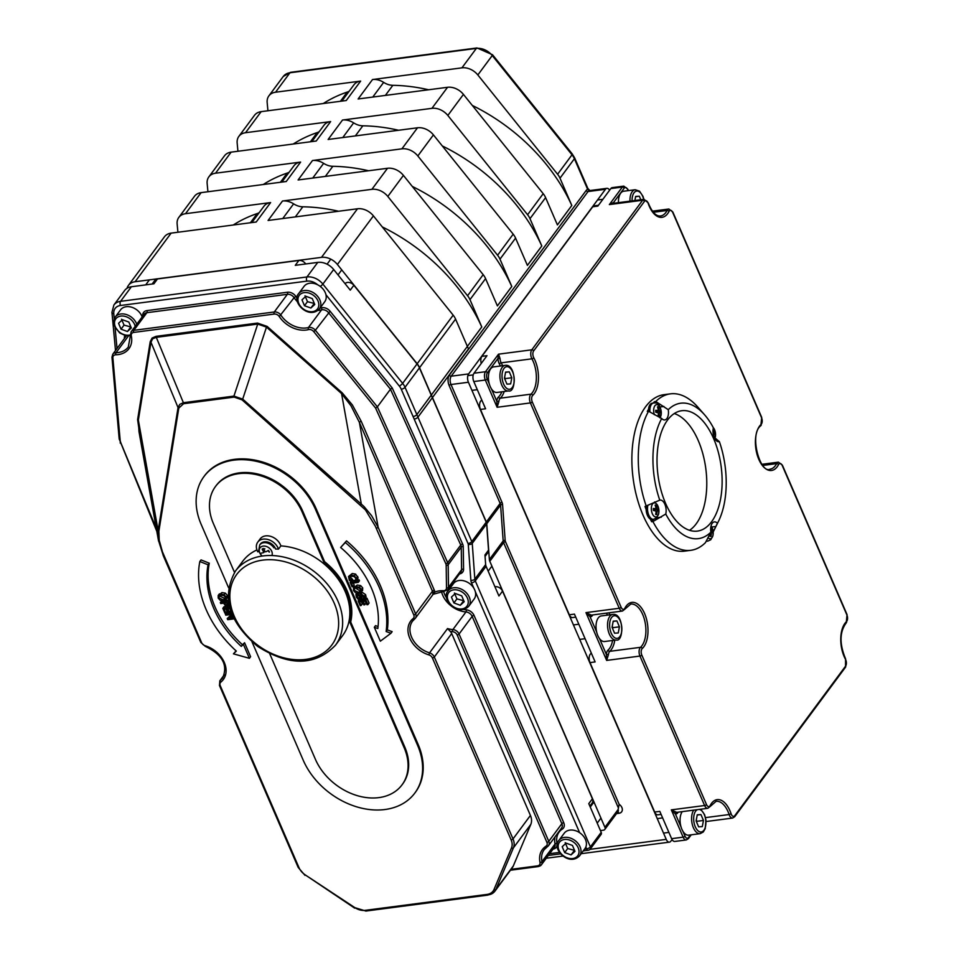 <?xml version="1.0" encoding="UTF-8"?>
<svg xmlns="http://www.w3.org/2000/svg" width="959" height="959" viewBox="0 0 959 959"><rect width="100%" height="100%" fill="white"/><g stroke="black" fill="none" stroke-linecap="round" stroke-linejoin="round"><path stroke-width="1.44" d="M413.089 416.554A3.033 1.235 -23.4 0 0 416.853 414.6L405.034 387.292A3.033 1.235 156.6 0 1 401.27 389.246L413.089 416.554A163.869 122.476 36.5 0 1 414.192 419.095L468.04 543.549A3.033 2.266 36.5 0 1 468.268 544.412L470.857 580.231A9.099 6.809 -143.5 0 0 471.528 582.844L473.866 588.251M305.693 263.965A6.066 4.531 -143.5 0 0 298.86 260.464L157.492 278.949L153.896 283.804L131.383 286.753A15.176 11.34 -143.5 0 0 124.694 290.433L113.893 305.01A15.176 11.34 -143.5 0 1 120.582 301.33A3.033 1.594 82.6 0 0 120.486 305.489L306.868 281.131A12.143 9.075 36.5 0 1 317.597 284.751M485.05 556.436L487.867 552.648A6.066 4.531 -143.5 0 0 488.551 550.106L486.645 523.89A6.066 4.531 -143.5 0 0 486.213 522.152L432.353 397.697A166.902 124.742 -143.5 0 0 431.238 395.18L419.443 367.86A15.176 11.34 -143.5 0 0 417.045 363.917L353.859 285.279L350.263 290.133L333.672 269.503A15.176 11.34 -143.5 0 0 317.765 262.382L295.264 265.331L298.86 260.464M431.25 395.156L416.853 414.6M590.145 190.829L587.879 188.479A3.033 1.235 156.6 0 1 587.651 189.355L589.737 190.577M618.123 809.492L604.925 827.305A3.033 2.266 36.5 0 1 604.805 829.451L618.004 811.626A3.033 2.266 36.5 0 0 618.123 809.492L619.154 804.337L505.489 541.679A4.555 3.404 36.5 0 1 505.165 540.385L502.564 504.554A7.588 5.67 -143.5 0 0 502.013 502.384L451.006 384.523L468.424 382.245L666.229 839.365L590.037 849.326M604.925 827.305L489.809 561.291L503.607 542.662L618.135 807.322M672.067 839.557L670.832 841.223A6.066 3.189 -97.4 0 1 669.418 842.146A6.066 3.189 -97.4 0 1 666.229 839.365M585.841 847.001L586.644 848.859A3.033 1.594 82.6 0 0 588.227 850.249A3.033 3.033 0 0 0 590.276 849.051A3.033 2.266 -143.5 0 0 590.396 846.905A3.033 1.235 156.6 0 1 586.644 848.859L584.546 849.135M590.276 849.051L601.077 834.462A3.033 2.266 -143.5 0 0 601.197 832.328L588.79 803.654L592.398 798.787L502.528 591.128A6.066 4.531 -143.5 0 0 494.928 586.752M502.528 591.128L498.932 595.983L486.081 566.313A6.066 4.531 36.5 0 1 485.65 564.575L484.954 554.961L488.551 550.106M257.767 542.123L260.165 538.886A12.335 9.218 36.5 0 1 271.193 536.525A12.335 9.218 36.5 0 1 280.867 545.899L278.47 549.135A12.335 9.218 -143.5 0 0 268.796 539.761A12.335 9.218 -143.5 0 0 257.767 542.123A12.335 9.218 -143.5 0 0 257.767 551.845A62.263 46.535 36.5 0 1 258.75 551.497M280.867 545.899A62.263 46.535 36.5 0 1 338.659 579.835A62.263 46.535 36.5 0 1 342.687 635.493L335.482 645.215A62.263 46.535 -143.5 0 0 327.858 584.762A62.263 46.535 -143.5 0 0 262.874 555.944A62.263 46.535 -143.5 0 0 235.435 571.073C221.289 596.81 228.698 621.923 257.647 646.402C289.306 666.469 315.247 666.073 335.482 645.215M235.435 571.073L242.639 561.363A62.263 46.535 36.5 0 1 256.916 549.927M273.866 547.781A9.099 6.809 -143.5 0 0 262.215 543.07A9.099 6.809 -143.5 0 0 259.721 544.916L260.357 544.053A9.099 6.809 36.5 0 1 274.514 546.918A9.099 6.809 36.5 0 1 275.581 549.028A62.263 46.535 36.5 0 1 278.47 549.135M604.805 829.451A3.033 2.266 36.5 0 1 603.463 830.182L600.442 830.578M587.867 188.479L574.633 157.875A3.033 1.235 156.6 0 1 574.405 158.738L587.651 189.355A7.588 3.98 82.6 0 0 586.213 190.433L449.375 375.089A7.588 3.98 82.6 0 0 449.124 385.506L500.13 503.367A6.066 4.531 36.5 0 1 500.574 505.105L503.175 540.924L489.366 559.553A6.066 4.531 -143.5 0 0 489.809 561.291M489.366 559.553L486.764 523.734L500.574 505.105A1.522 0.851 175.9 0 1 502.564 504.554M502.013 502.384A1.522 0.611 156.6 0 0 500.13 503.367L486.333 521.996A6.066 4.531 36.5 0 1 486.764 523.734M486.333 521.996L432.473 397.541A166.902 124.742 -143.5 0 0 431.346 395L419.562 367.693L455.573 319.107A15.176 11.34 -143.5 0 0 453.175 315.163L373.411 215.883A15.176 11.34 -143.5 0 0 357.503 208.774L321.493 257.36A15.176 11.34 36.5 0 1 337.4 264.48L373.411 215.883M453.175 315.163L417.165 363.761A15.176 11.34 36.5 0 1 419.562 367.693M417.165 363.761L337.4 264.48M321.493 257.36L135.111 281.73L171.122 233.133A15.176 11.34 -143.5 0 0 164.433 236.825L128.422 285.41A15.176 11.34 36.5 0 1 135.111 281.73M127.032 288.275A15.176 11.34 36.5 0 1 128.422 285.41M138.983 431.586L138.36 420.126A1.522 0.935 9.2 0 0 137.605 419.61L140.685 441.152M183.601 403.715A1.522 0.791 -97.4 0 1 183.385 402.708L179.789 404.338L178.05 407.575A1.522 0.935 9.2 0 0 178.794 408.102L183.601 403.715L234.152 397.11L242.028 399.831L365.415 509.876L375.341 526.167L413.761 614.875A4.555 3.404 36.5 0 1 413.125 618.555A24.275 18.149 -143.5 0 0 409.757 638.191A24.275 18.149 -143.5 0 0 428.853 654.877A4.555 3.404 36.5 0 1 432.425 658.018L511.135 839.904A13.654 10.201 36.5 0 1 511.495 847.936L494.005 889.496A13.654 10.201 36.5 0 1 487.076 894.411L365.127 910.355A13.654 10.201 36.5 0 1 354.902 907.67L305.238 874.896A13.654 10.201 36.5 0 1 298.98 867.631L220.27 685.745A4.555 3.404 36.5 0 1 220.906 682.065A24.275 18.149 -143.5 0 0 224.286 662.429A24.275 18.149 -143.5 0 0 205.19 645.743A4.555 3.404 36.5 0 1 201.606 642.614L162.455 551.857L159.218 540.289L158.87 531.214A1.522 0.935 -170.8 0 1 158.127 530.687L138.36 420.126L150.959 342.219A1.522 0.935 9.2 0 0 150.215 341.692L137.605 419.61M138.971 431.538L158.367 539.989L158.127 530.687L178.05 407.575L150.959 342.219L152.625 338.791L156.293 337.34A1.522 0.791 82.6 0 0 156.089 336.333L152.097 338.036L150.215 341.692M242.028 399.831L242.699 399.124L233.936 396.103L183.385 402.708L156.293 337.34L257.719 324.082A1.522 0.791 82.6 0 0 257.503 323.075L156.089 336.333M234.152 397.11A1.522 0.791 -97.4 0 1 233.936 396.103L257.719 324.082L266.482 327.115L267.141 326.408L257.503 323.075M376.252 528.193A1.522 0.611 -23.4 0 0 378.134 527.21L371.565 515.63L363.893 506.388L242.699 399.124L266.482 327.115L341.56 393.574L342.219 392.866L267.141 326.408M360.668 504.842L361.327 504.134L341.56 393.574L350.994 405.789L359.385 422.38A1.522 0.611 156.6 0 1 361.267 421.409L352.361 404.95L342.219 392.866M434.331 590.253A1.522 0.611 156.6 0 0 432.449 591.223L415.643 613.904L378.134 527.21L359.385 422.38L432.449 591.223A6.066 4.531 36.5 0 1 432.857 592.686A1.522 0.815 172.4 0 1 434.847 592.075A7.588 5.67 -143.5 0 0 434.331 590.253L361.267 421.409M432.857 592.686L432.809 594.508L434.847 592.075A24.275 18.149 -143.5 0 1 443.262 590.708A1.522 0.671 -87.3 0 0 443.789 591.415L447.805 589.677A6.066 4.531 -143.5 0 0 448.5 587.388L448.177 564.779L461.255 547.121A1.522 0.875 179.2 0 1 463.245 546.642A7.588 5.67 -143.5 0 0 462.634 544.029L392.243 388.011L390.457 389.21L377.378 406.868L315.367 330.256L313.737 331.622L375.592 408.066L377.378 406.868L447.685 562.693A1.522 0.599 155.7 0 1 445.815 563.688A4.555 3.404 36.5 0 1 446.175 565.259L446.51 587.867A4.555 3.404 36.5 0 1 443.262 590.708M413.125 618.555A1.522 0.995 51 0 0 414.803 618.807A6.066 4.531 -143.5 0 0 415.403 618.183L433.156 594.268L443.789 591.415A1.522 0.671 -87.3 0 0 444.173 591.188M158.367 539.989L158.583 541.116M608.414 654.721L606.328 654.35L606.651 660.415L608.414 654.721A6.066 3.189 -97.4 0 1 609.792 651.329A1.522 1.211 47.9 0 1 608.054 650.118A7.588 3.98 82.6 0 0 606.328 654.35L599.507 638.574M598.452 205.274L594.136 205.837A6.066 3.189 82.6 0 0 592.722 206.772L481.874 356.352L486.992 355.681L473.998 373.219A6.066 3.189 82.6 0 0 473.794 381.55L485.314 380.04L497.11 407.275L498.86 401.569L496.786 401.21L497.11 407.275L530.387 402.924L619.25 608.27A6.066 3.189 82.6 0 0 622.439 611.051L591.715 615.067A6.066 3.189 -97.4 0 1 591.247 615.055A1.522 1.283 -81.9 0 0 590.049 616.733A7.588 3.98 82.6 0 0 592.806 614.923M591.247 615.055L585.961 612.621L590.049 616.733L596.654 631.993M622.439 611.051L624.896 609.133A1.522 1.031 -152.7 0 0 624.836 608.27A4.555 2.386 -97.4 0 1 621.132 607.287A1.522 0.611 -23.4 0 1 619.25 608.27L585.961 612.621L606.651 660.415L639.941 656.064L704.613 805.524A6.066 3.189 82.6 0 0 707.802 808.293L677.066 812.309A6.066 3.189 -97.4 0 1 676.61 812.309A1.522 1.283 -81.9 0 0 675.412 813.975A7.588 3.98 82.6 0 0 678.157 812.165M676.61 812.309L671.324 809.864L675.412 813.975L681.094 827.114M613.76 203.272A1.522 1.175 123.6 0 1 613.592 202.457L609.361 204.591L612.621 203.428L644.064 199.316A6.066 3.189 82.6 0 0 642.65 200.239A1.522 1.139 36.5 0 1 644.484 201.354A4.555 2.386 -97.4 0 1 648.14 203.284A24.275 12.755 82.6 0 0 669.01 211.448A4.555 2.386 -97.4 0 1 672.715 212.43L761.578 417.776A4.555 2.386 -97.4 0 1 761.134 424.346A24.275 12.755 82.6 0 0 758.809 459.361A24.275 12.755 82.6 0 0 778.552 464.6A4.555 2.386 -97.4 0 1 782.256 465.583L846.929 615.031A4.555 2.386 -97.4 0 1 846.497 621.588A24.275 12.755 82.6 0 0 845.502 659.336A4.555 2.386 -97.4 0 1 845.598 666.097L734.75 815.689A4.555 2.386 -97.4 0 1 731.082 813.747A24.275 12.755 82.6 0 0 710.187 805.524A4.555 2.386 -97.4 0 1 706.495 804.541L641.811 655.093A4.555 2.386 -97.4 0 1 642.254 648.524A24.275 12.755 82.6 0 0 644.58 613.508A24.275 12.755 82.6 0 0 624.836 608.27M502.576 365.715A22.764 11.952 82.6 0 0 501.197 362.838A6.066 3.189 -97.4 0 1 500.035 358.462L497.949 358.522A7.588 3.98 82.6 0 0 499.399 363.988A21.242 11.16 -97.4 0 1 500.394 365.99M500.035 358.462L498.512 354.171L497.949 358.522L487.352 372.811A1.522 1.139 -143.5 0 0 485.518 371.708A6.066 3.189 82.6 0 0 485.314 380.04A1.522 0.611 156.6 0 0 487.196 379.057A4.555 2.386 -97.4 0 1 487.352 372.811M432.425 658.018A1.522 0.611 -23.4 0 0 434.307 657.035L451.713 633.551A6.066 4.531 36.5 0 0 450.239 631.394L447.541 628.565L429.536 652.863A22.764 17.01 36.5 0 1 412.55 621.156A22.764 17.01 36.5 0 1 414.552 619.011M164.097 555.92A1.522 0.611 156.6 0 1 163.306 555.717A1.522 0.611 156.6 0 1 163.294 555.717A1.522 0.611 156.6 0 1 163.294 555.693M229.728 608.521L230.639 610.643L229.441 612.262L231.179 612.022M225.964 609.013L226.995 611.386L225.797 613.005L224.166 609.253L227.019 608.869L228.53 612.381L229.441 612.262L227.93 608.761L230.088 608.629M229.764 607.443L222.824 608.354L224.022 606.735L226.18 606.448M228.47 600.921L220.318 602.564L221.757 600.909M225.353 600.442L228.35 600.046M227.283 598.236L227.415 595.431L225.317 593.106L221.949 592.578L218.184 595.491L218.208 598.092L220.318 600.418L223.675 600.945L226.24 599.639L226.216 597.049L224.106 594.724L220.75 594.196L218.184 595.491M358.426 592.878L358.45 595.359L360.464 596.894M360.92 599.051L364.888 598.584L366.086 596.966L365.607 594.628L362.298 592.35L361.195 592.914L359.925 594.652L359.265 598.512L357.251 596.977L357.192 594.424L355.909 594.592L356.4 597.169L357.959 599.075L359.889 599.555L362.142 597.397M362.094 594.544L362.37 596.162L361.087 597.937M362.586 590.696L362.706 587.891L360.608 585.577L357.251 585.038L353.487 587.963L353.511 590.552L355.621 592.878L358.966 593.417L361.543 592.111L361.507 589.509L359.409 587.196L356.053 586.668L353.487 587.963M349.603 577.066L351.509 576.203L354.135 576.575L355.657 578.157L355.669 580.651L356.904 580.495L358.115 577.798L355.597 574.093L352.253 573.518L348.513 576.491L349.376 580.411L351.474 581.202L349.448 578.972L349.544 577.138M350.694 575.592L350.658 577.354L352.672 579.584L351.474 581.202M199.832 561.518L201.03 559.9L209.278 563.185A93.359 69.779 -143.5 0 0 242.471 644.76L244.569 642.746L250.611 656.699L249.412 658.318L243.37 644.364L241.272 646.378A93.359 69.779 36.5 0 1 208.079 564.803L199.832 561.518A102.457 76.576 -143.5 0 0 236.322 651.101L233.445 653.846L249.412 658.318M233.445 653.846L236.07 650.873M340.649 547.481L346.523 540.888A102.457 76.576 36.5 0 1 387.328 629.907L392.147 631.645L390.948 633.264L386.129 631.525A102.457 76.576 -143.5 0 0 345.324 542.506L340.649 547.481A93.359 69.779 36.5 0 1 377.834 628.529L374.31 627.258L380.339 641.199L390.948 633.264M374.31 627.258L375.508 625.64L378.062 626.563M351.845 580.686L355.789 580.171M357.275 579.979L359.014 579.751L359.457 580.77L358.258 582.389L357.815 581.37L350.143 582.377L352.049 586.8L352.96 586.68L351.485 583.276L358.258 582.389M353.284 583.036L354.159 585.062L352.96 586.68M364.935 598.524L367.021 598.248L369.083 603.019L367.884 604.638L365.823 599.866L358.139 600.873L360.212 605.644L361.111 605.525L359.493 601.773L362.334 601.401L363.857 604.901L364.768 604.781L363.245 601.281L365.355 601.005L366.985 604.757L367.884 604.638M365.043 601.041L365.966 603.163L364.768 604.781M361.291 601.533L362.322 603.906L361.111 605.525M232.138 614.539L227.235 618.567L231.479 614.443M231.694 613.412L225.365 614.239L226.564 612.621L228.53 612.369M231.059 616.805L233.001 616.553M203.919 476.623L204.519 475.808A67.765 50.647 36.5 0 1 262.059 461.854A67.765 50.647 36.5 0 1 316.134 508.678L418.148 744.436A67.765 50.647 36.5 0 1 415.427 792.254L414.827 793.057A67.765 50.647 -143.5 0 0 417.549 745.239L315.535 509.493A67.765 50.647 -143.5 0 0 261.459 462.658A67.765 50.647 -143.5 0 0 203.919 476.623A67.765 50.647 -143.5 0 0 201.186 524.429L228.566 587.699M473.794 381.55L485.578 408.774L480.459 409.445L569.322 614.791A6.066 3.189 82.6 0 0 572.511 617.572L575.748 617.152M569.322 614.791L574.441 614.12L595.131 661.926L590.013 662.597L654.685 812.045A6.066 3.189 82.6 0 0 657.862 814.826L661.111 814.395M654.685 812.045L659.804 811.374L671.612 838.669A6.066 3.189 82.6 0 0 674.8 841.451L686.32 839.94L688.406 838.645A1.522 1.139 36.5 0 0 688.466 837.567A4.555 2.386 -97.4 0 1 685.014 836.188A1.522 0.611 156.6 0 1 683.132 837.159A6.066 3.189 82.6 0 0 686.32 839.94M646.15 509.505A78.902 41.441 -97.4 0 1 645.023 506.46L659.768 500.154A9.099 4.783 -97.4 0 1 660.08 500.095A9.099 4.783 -97.4 0 1 664.971 504.518A9.099 4.783 -97.4 0 1 665.762 514.024L652.911 521.552A78.902 41.441 82.6 0 0 690.84 550.31L684.438 551.149A78.902 41.441 -97.4 0 1 633.108 478.289A78.902 41.441 -97.4 0 1 663.988 394.676L670.389 393.849A78.902 41.441 82.6 0 0 655.776 401.509L668.255 409.673A9.099 4.783 -97.4 0 1 664.779 419.934A9.099 4.783 -97.4 0 1 661.71 418.508L648.572 411.231L647.289 411.399A78.902 41.441 -97.4 0 1 648.536 409.301M492.53 54.747A3.033 0.671 141.2 0 1 492.243 55.526L572.008 154.807A3.033 0.671 141.2 0 0 572.295 154.027L492.53 54.747L477.043 47.95A3.033 1.594 82.6 0 0 476.335 48.418L461.926 67.849A15.176 11.34 36.5 0 1 477.834 74.958L557.599 174.25A15.176 11.34 36.5 0 1 559.996 178.182L571.816 205.478L557.407 224.921L545.599 197.614A15.176 11.34 -143.5 0 0 543.202 193.682L463.437 94.402A15.176 11.34 -143.5 0 0 447.529 87.293L431.922 108.343L342.507 120.031A15.176 11.34 36.5 0 1 353.643 122.872A15.176 11.34 -143.5 0 0 362.838 125.809A166.902 124.742 -143.5 0 1 398.56 130.256M431.922 108.343A15.176 11.34 36.5 0 1 447.829 115.452L527.594 214.744A15.176 11.34 36.5 0 1 529.991 218.676L541.811 245.983L527.402 265.415L515.582 238.108A15.176 11.34 -143.5 0 0 513.185 234.176L433.42 134.895A15.176 11.34 -143.5 0 0 417.513 127.787L401.905 148.837L312.502 160.525A15.176 11.34 36.5 0 1 323.639 163.366A15.176 11.34 -143.5 0 0 332.833 166.303A166.902 124.742 -143.5 0 1 368.556 170.75M401.905 148.837A15.176 11.34 36.5 0 1 417.824 155.957L497.589 255.238A15.176 11.34 36.5 0 1 499.987 259.17L511.794 286.477L497.397 305.909L485.578 278.601A15.176 11.34 -143.5 0 0 483.18 274.67L403.415 175.389A15.176 11.34 -143.5 0 0 387.508 168.281L371.9 189.331A15.176 11.34 36.5 0 1 387.808 196.451L467.572 295.732A15.176 11.34 36.5 0 1 469.97 299.664L481.79 326.971L467.381 346.403L455.573 319.107M467.369 346.427A166.902 124.742 36.5 0 1 468.483 348.944L467.381 346.403L431.37 395M451.713 633.551L530.423 815.438A15.176 11.34 36.5 0 1 530.818 824.356L513.329 865.917A15.176 11.34 36.5 0 1 512.31 867.703L494.904 891.187A15.176 11.34 -143.5 0 0 495.923 889.413L513.425 847.852A15.176 11.34 -143.5 0 0 513.017 838.921L434.307 657.035A6.066 4.531 -143.5 0 0 429.536 652.863L428.853 654.877M586.213 190.433A1.522 1.139 -143.5 0 0 588.047 191.548L605.465 189.271A6.066 3.189 -97.4 0 1 606.879 188.336A6.066 3.189 -97.4 0 1 609.612 190.218M605.465 189.271L468.615 373.926L451.209 376.192L588.047 191.548A6.066 3.189 -97.4 0 1 589.461 190.613L606.879 188.336M614.431 203.188A7.588 3.98 82.6 0 0 613.592 202.457L624.189 188.168A4.555 2.386 -97.4 0 1 627.642 189.546A1.522 0.611 -23.4 0 0 627.749 189.115L623.77 186.13L612.25 187.628A6.066 3.189 82.6 0 0 610.835 188.563L597.841 206.101L592.722 206.772M468.424 382.245A6.066 3.189 -97.4 0 1 468.615 373.926M591.319 653.115A22.764 11.952 -97.4 0 1 590.588 653.834A6.066 3.189 82.6 0 0 590.013 662.597M481.766 399.963A22.764 11.952 -97.4 0 1 481.046 400.694A6.066 3.189 82.6 0 0 480.459 409.445M481.874 356.352A6.066 3.189 82.6 0 0 481.238 363.449M157.492 278.949A6.066 4.531 -143.5 0 0 154.819 280.424L152.133 284.032M589.869 806.147L592.147 803.079A6.066 4.531 -143.5 0 0 592.398 798.787M353.859 285.279A6.066 4.531 -143.5 0 0 345.036 283.648M341.86 101.103L353.955 84.776A15.176 11.34 36.5 0 1 360.644 81.095L275.545 92.22L289.954 72.776L476.335 48.418A15.176 11.34 36.5 0 1 492.243 55.526L477.834 74.958M323.279 103.524A166.902 124.742 -143.5 0 1 347.23 92.076A15.176 11.34 -143.5 0 0 349.244 91.141M311.855 141.596L323.95 125.269A15.176 11.34 36.5 0 1 330.639 121.589L245.54 132.714L261.148 111.652A15.176 11.34 -143.5 0 0 254.459 115.344L238.851 136.394A15.176 11.34 36.5 0 1 245.54 132.714M293.274 144.018A166.902 124.742 -143.5 0 1 317.225 132.582A15.176 11.34 -143.5 0 0 319.227 131.647M461.926 67.849L372.524 79.537A15.176 11.34 36.5 0 1 383.648 82.378A15.176 11.34 -143.5 0 0 392.842 85.315A166.902 124.742 -143.5 0 1 428.577 89.762M372.524 79.537L358.115 98.981L447.529 87.293M342.507 120.031L328.11 139.475L417.513 127.787M312.502 160.525L298.093 179.968L387.508 168.281M281.85 182.09L293.945 165.763A15.176 11.34 36.5 0 1 300.623 162.083L215.535 173.207L231.131 152.145A15.176 11.34 -143.5 0 0 224.454 155.838L208.846 176.888A15.176 11.34 36.5 0 1 215.535 173.207M263.257 184.524A166.902 124.742 -143.5 0 1 287.209 173.076A15.176 11.34 -143.5 0 0 289.222 172.141M251.833 222.584L263.929 206.257A15.176 11.34 36.5 0 1 270.618 202.577L185.519 213.701L201.126 192.639A15.176 11.34 -143.5 0 0 194.437 196.331L178.842 217.381A15.176 11.34 36.5 0 1 185.519 213.701M233.253 225.017A166.902 124.742 -143.5 0 1 257.204 213.569A15.176 11.34 -143.5 0 0 259.218 212.634M371.9 189.331L282.485 201.018A15.176 11.34 36.5 0 1 293.622 203.859A15.176 11.34 -143.5 0 0 302.816 206.796A166.902 124.742 -143.5 0 1 338.551 211.244M282.485 201.018L268.088 220.462L357.503 208.774M267.933 110.764L267.165 102.505A15.176 11.34 36.5 0 1 268.868 95.9A15.176 11.34 36.5 0 1 275.545 92.22M237.928 151.258L237.161 142.999A15.176 11.34 36.5 0 1 238.851 136.394M207.923 191.752L207.144 183.493A15.176 11.34 36.5 0 1 208.846 176.888M270.618 202.577L256.209 222.008L171.122 233.133M300.623 162.083L286.226 181.515L201.126 192.639M467.381 346.391L481.766 326.971A166.902 124.742 -143.5 0 0 382.269 226.911M360.644 81.095L346.235 100.527L261.148 111.652M330.639 121.589L316.23 141.021L231.131 152.145M177.906 232.246L177.139 223.986A15.176 11.34 36.5 0 1 178.842 217.381M652.911 521.552L651.64 521.72A78.902 41.441 -97.4 0 1 650.262 519.011M653.403 519.322L651.64 521.72M653.151 403.092A78.902 41.441 -97.4 0 1 654.494 401.677L655.776 401.509M654.494 401.677L655.093 403.068M714.911 437.867L719.382 441.667A9.099 4.783 -97.4 0 1 719.058 441.727A9.099 4.783 -97.4 0 1 714.167 437.292A9.099 4.783 -97.4 0 1 713.376 427.786A68.281 35.867 -97.4 0 0 704.565 414.779L697.936 407.215A78.902 41.441 82.6 0 0 670.389 393.849M690.84 550.31A78.902 41.441 82.6 0 0 705.452 542.638L710.895 532.149A9.099 4.783 -97.4 0 1 714.359 521.888A9.099 4.783 -97.4 0 1 717.44 523.314L713.184 531.849M719.382 441.667A68.281 35.867 -97.4 0 1 718.483 521.3A68.281 35.867 -97.4 0 1 717.44 523.314M713.196 531.921A78.902 41.441 82.6 0 0 714.023 530.315L718.483 521.3M668.255 409.673A68.281 35.867 -97.4 0 1 704.565 414.779M710.895 532.149A68.281 35.867 -97.4 0 1 665.762 514.024M659.768 500.154A68.281 35.867 -97.4 0 1 661.71 418.508M648.572 411.231A78.902 41.441 82.6 0 0 646.306 506.292M665.558 503.307A60.693 31.887 -97.4 0 1 681.705 410.728A60.693 31.887 -97.4 0 1 721.18 466.781A60.693 31.887 -97.4 0 1 697.433 531.094A60.693 31.887 -97.4 0 1 665.558 503.307M689.521 530.291A60.693 31.887 82.6 0 0 705.824 468.783A60.693 31.887 82.6 0 0 674.261 413.533M222.824 608.354L224.885 613.125L225.797 613.005M228.206 604.386L227.283 605.632L225.952 605.345L224.49 603.091L227.547 602.684L228.206 604.925L227.283 605.632L228.206 604.925M225.988 602.156L227.151 603.726L225.952 605.345M227.151 603.726L228.482 604.014M220.318 602.564L220.75 603.571L223.615 603.199L225.773 606.244L227.762 606.687L229.249 605.309M228.913 603.691L227.99 601.557M228.961 606.076L229.273 605.441M223.219 599.89L219.096 597.984L219.179 596.174L221.205 595.251L223.807 595.575L225.329 597.169L225.269 598.955L223.219 599.89L226.468 597.337M220.09 595.527L220.294 596.366L224.418 598.272M225.317 593.106L224.106 594.724M356.844 593.333L355.909 594.592M357.899 593.465L357.192 594.424M357.983 593.465L357.228 594.496M360.033 597.421L359.265 598.512L360.045 597.469M361.123 593.022L360.081 594.424M364.888 598.584L364.396 596.246L361.087 593.969L359.925 594.652M359.889 599.555L361.651 595.012L363.545 596.438L363.665 598.74M361.759 595.012L360.896 596.162L361.651 595.012M358.51 592.35L354.398 590.444L354.482 588.634L356.508 587.723L359.098 588.047L360.632 589.629L360.56 591.427L358.51 592.35L361.759 589.809M355.381 587.999L359.709 590.732M360.608 585.577L359.409 587.196M358.115 577.798L356.904 579.416L354.398 575.712L351.054 575.136L348.513 576.491M356.904 580.495L356.904 579.416M351.677 578.78L350.467 580.399M352.636 579.512L351.438 581.13M209.278 563.185L208.079 564.803M242.471 644.76L241.272 646.378M244.569 642.746L243.37 644.364M346.523 540.888L345.324 542.506M387.328 629.907L386.129 631.525M350.958 581.274L350.143 582.377M359.014 579.751L357.815 581.37M367.021 598.248L365.823 599.866M359.134 599.531L358.139 600.873M225.365 614.239L225.773 615.187L232.066 614.359M233.636 617.932L228.925 618.543L232.569 615.57M227.235 618.567L227.727 619.706L234.092 618.867M215.511 486.465L216.111 485.65A52.589 39.307 36.5 0 1 260.764 474.825A52.589 39.307 36.5 0 1 302.732 511.159L324.574 561.638L323.974 562.453L302.133 511.974A52.589 39.307 -143.5 0 0 260.165 475.628A52.589 39.307 -143.5 0 0 215.511 486.465A52.589 39.307 -143.5 0 0 213.389 523.566L234.511 572.391M324.574 561.638A63.726 47.626 36.5 0 1 350.694 621.995L350.095 622.811A63.726 47.626 -143.5 0 0 323.974 562.453M350.694 621.995L404.746 746.917A52.589 39.307 36.5 0 1 402.636 784.03L402.037 784.834A52.589 39.307 -143.5 0 0 404.147 747.72L350.095 622.811M269.719 653.738L315.415 759.324A52.589 39.307 -143.5 0 0 357.371 795.67A52.589 39.307 -143.5 0 0 402.037 784.834M252.013 641.883L303.212 760.187A67.765 50.647 -143.5 0 0 357.275 807.01A67.765 50.647 -143.5 0 0 414.827 793.057M511.794 286.477L511.77 286.477A166.902 124.742 -143.5 0 0 412.274 186.418M497.385 305.897L511.77 286.477M541.811 245.983L541.787 245.983A166.902 124.742 -143.5 0 0 442.279 145.924M527.39 265.391L541.787 245.983M557.407 224.897L571.792 205.49A166.902 124.742 -143.5 0 0 472.296 105.43M656.891 412.262A2.733 1.438 -97.4 0 0 656.831 411.591L660.715 410.955A15.8 1.75 170.6 0 0 659.54 410.8L659.193 410.164A15.8 13.834 -72.6 0 0 658.533 407.012L657.802 407.911M658.533 407.012A4.807 2.529 82.6 0 0 657.466 406.868A15.8 12.635 89.8 0 1 658.282 410.044L657.994 410.584A15.8 3.452 174.5 0 0 655.692 410.272L655.692 410.272A4.807 2.529 82.6 0 0 655.8 412.262L658.437 412.897A15.8 12.383 101.7 0 1 657.982 416.194A4.807 2.529 82.6 0 0 659.049 416.338A15.8 14.073 -87.8 0 0 659.348 413.017L659.624 412.478A15.8 2.014 3.1 0 1 660.823 412.933A4.807 2.529 82.6 0 0 660.715 410.955M658.114 415.571L659.049 416.338M654.374 414.756A7.097 3.728 -97.4 0 1 656.112 404.782A7.097 3.728 -97.4 0 1 661.254 412.214A7.097 3.728 -97.4 0 1 659.912 417.824M658.425 413.137L659.552 412.478M658.282 410.044L655.836 411.099L658.078 410.596M648.488 411.243A9.099 4.783 -97.4 0 1 652.18 403.224L653.547 403.044A9.099 4.783 82.6 0 0 649.914 412.046M656.831 411.591L655.644 411.711M656.196 505.225A4.807 2.529 82.6 0 0 655.129 505.081A15.8 12.635 89.8 0 1 655.944 508.258L655.668 508.797A15.8 3.452 174.5 0 0 653.355 508.486L653.355 508.486A4.807 2.529 82.6 0 0 653.463 510.464L656.1 511.111A15.8 12.383 101.7 0 1 655.644 514.408A4.807 2.529 82.6 0 0 656.711 514.551A15.8 14.073 -87.8 0 0 657.011 511.231L657.287 510.679A15.8 2.014 3.1 0 1 658.485 511.147A4.807 2.529 82.6 0 0 658.377 509.169A15.8 1.75 170.6 0 0 657.203 509.013L656.855 508.378A15.8 13.834 -72.6 0 0 656.196 505.225L655.465 506.112M655.776 513.784L656.711 514.551M654.553 510.476A2.733 1.438 -97.4 0 0 654.553 510.38A2.733 1.438 -97.4 0 0 654.494 509.804L658.377 509.169M654.745 502.888A7.097 3.728 -97.4 0 1 658.605 513.88A7.097 3.728 -97.4 0 1 652.048 512.993A7.097 3.728 -97.4 0 1 654.745 502.888M655.944 508.258L653.499 509.301M656.088 511.339L657.215 510.691M647.852 505.477A9.099 4.783 82.6 0 0 648.704 514.935A9.099 4.783 82.6 0 0 653.57 519.298L652.204 519.478A9.099 4.783 -97.4 0 1 647.457 515.403A9.099 4.783 -97.4 0 1 646.366 506.256M654.494 509.804L653.307 509.924M710.056 535.578L710.991 536.345A15.8 14.073 -87.8 0 0 711.29 533.024L711.566 532.473A15.8 2.014 3.1 0 1 712.765 532.94A4.807 2.529 82.6 0 0 712.657 530.95A15.8 1.75 170.6 0 0 711.482 530.795L711.122 530.171A15.8 13.834 -72.6 0 0 710.715 527.894M710.763 531.25L712.657 530.95M711.051 525.964A7.097 3.728 -97.4 0 1 712.885 535.661A7.097 3.728 -97.4 0 1 707.946 537.651M710.379 533.036A15.8 12.383 101.7 0 1 709.924 536.201A4.807 2.529 82.6 0 0 710.991 536.345M710.367 533.132L711.566 532.473M706.339 540.852A9.099 4.783 82.6 0 0 707.85 541.092L706.483 541.272A9.099 4.783 -97.4 0 1 706.124 541.296M713.1 433.036L714.994 432.749A15.8 1.75 170.6 0 0 713.82 432.593L713.46 431.958A15.8 13.834 -72.6 0 0 713.052 429.68M713.316 427.678A7.097 3.728 -97.4 0 1 714.803 438.635M713.604 435.65A15.8 14.073 -87.8 0 0 713.628 434.811L713.904 434.271A15.8 2.014 3.1 0 1 715.102 434.727A4.807 2.529 82.6 0 0 714.994 432.749M269.443 552.048L269.443 552.048A4.807 3.596 -143.5 0 0 268.376 550.454A15.8 2.913 146.7 0 1 265.751 551.845L264.996 551.533A15.8 8.068 -108.6 0 1 263.641 548.536A4.807 3.596 -143.5 0 0 262.143 549.099A15.8 10.717 67.3 0 0 263.725 552.012L263.593 552.648A15.8 4.136 152.7 0 1 261.316 553.091M264.852 548.8L262.143 549.099M262.215 556.04A7.097 5.298 36.5 0 1 261.999 546.402A7.097 5.298 36.5 0 1 269.683 548.452A7.097 5.298 36.5 0 1 271.888 555.525M264.648 550.862L263.593 552.648M693.765 810.127A12.899 6.773 82.6 0 0 692.422 824.944A12.899 6.773 82.6 0 0 700.166 833.659L688.646 835.157A12.899 6.773 -97.4 0 1 680.902 826.442A12.899 6.773 -97.4 0 1 682.245 811.638M698.62 826.85L696.102 820.94L697.265 814.79L700.945 814.551L703.462 820.46L702.3 826.61L698.62 826.85M696.654 822.247L697.061 821.3L703.462 820.46M697.061 821.3L696.246 820.125M697.217 815.042L700.945 814.551M616.134 640.013L604.614 641.523A12.899 6.773 -97.4 0 1 596.222 629.607A12.899 6.773 -97.4 0 1 601.269 615.942L612.789 614.431A12.899 6.773 82.6 0 0 609.828 616.349A12.899 6.773 82.6 0 0 608.342 631.166A12.899 6.773 82.6 0 0 616.134 640.013C624.201 642.254 623.913 612.585 612.789 614.431M614.575 633.204L612.058 627.294L613.221 621.144L616.901 620.905L619.418 626.826L618.255 632.964L614.575 633.204M612.621 628.601L613.017 627.654L619.418 626.826M613.017 627.654L612.214 626.479M613.173 621.396L616.901 620.905M508.522 390.948L497.002 392.447A12.899 6.773 -97.4 0 1 488.611 380.543A12.899 6.773 -97.4 0 1 493.657 366.877L505.177 365.367A12.899 6.773 82.6 0 0 502.216 367.285A12.899 6.773 82.6 0 0 500.73 382.102A12.899 6.773 82.6 0 0 508.522 390.948C516.601 393.19 516.302 363.521 505.177 365.367M506.963 384.139L504.446 378.23L505.609 372.08L509.289 371.84L511.806 377.762L510.644 383.9L506.963 384.139M505.009 379.536L505.405 378.589L511.806 377.762M505.405 378.589L504.602 377.414M505.561 372.332L509.289 371.84M618.447 202.661A12.899 6.773 -97.4 0 1 623.686 191.225L635.206 189.726A12.899 6.773 82.6 0 0 632.245 191.632A12.899 6.773 82.6 0 0 629.967 201.162M634.87 200.515L635.637 196.427L639.317 196.199L640.828 199.736M635.589 196.679L639.317 196.199M448.045 590.9L453.451 583.611A12.899 9.638 36.5 0 1 464.456 580.974A12.899 9.638 36.5 0 1 474.741 589.977A12.899 9.638 36.5 0 1 474.178 598.967L468.771 606.256A12.899 9.638 -143.5 0 0 469.335 597.265A12.899 9.638 -143.5 0 0 453.835 587.747A12.899 9.638 -143.5 0 0 448.045 590.9C440.457 598.692 457.743 617.32 468.771 606.256M453.919 602.947L451.425 597.073L455.321 593.501L461.711 595.827L464.192 601.713L460.296 605.273L453.919 602.947L456.916 598.907L463.784 600.742M463.293 601.221L460.296 605.273M454.422 593.022L456.916 598.907M558.809 840.528L564.216 833.239A12.899 9.638 36.5 0 1 575.22 830.602A12.899 9.638 36.5 0 1 585.505 839.604A12.899 9.638 36.5 0 1 584.942 848.607L579.536 855.896A12.899 9.638 -143.5 0 0 580.099 846.893A12.899 9.638 -143.5 0 0 564.599 837.387A12.899 9.638 -143.5 0 0 558.809 840.528C551.221 848.319 568.507 866.948 579.536 855.896M564.683 852.587L562.19 846.701L566.086 843.141L572.475 845.454L574.956 851.34L571.061 854.901L564.683 852.587L567.68 848.535L574.549 850.369M574.057 850.849L571.061 854.901M565.199 842.649L567.68 848.535M136.753 324.226A12.899 9.638 -143.5 0 0 136.466 323.483A12.899 9.638 -143.5 0 0 120.966 313.977A12.899 9.638 -143.5 0 0 115.176 317.129L120.582 309.841A12.899 9.638 36.5 0 1 131.587 307.192A12.899 9.638 36.5 0 1 141.872 316.194A12.899 9.638 36.5 0 1 142.16 316.938M121.038 329.177L118.556 323.291L122.452 319.731L128.842 322.056L131.323 327.93L127.427 331.502L121.038 329.177L124.047 325.125L130.915 326.971M130.424 327.451L127.427 331.502M121.553 319.239L124.047 325.125M298.621 293.67L304.027 286.381A12.899 9.638 36.5 0 1 315.031 283.732A12.899 9.638 36.5 0 1 325.305 292.735A12.899 9.638 36.5 0 1 324.741 301.737L319.347 309.026A12.899 9.638 -143.5 0 0 319.91 300.023A12.899 9.638 -143.5 0 0 304.411 290.517A12.899 9.638 -143.5 0 0 298.621 293.67C291.021 301.45 308.318 320.078 319.347 309.026M304.483 305.717L302.001 299.831L305.897 296.271L312.286 298.597L314.768 304.471L310.872 308.031L304.483 305.717L307.479 301.665L314.36 303.512M313.869 303.991L310.872 308.031M304.998 295.78L307.479 301.665M419.443 367.86L405.034 387.292A15.176 11.34 -143.5 0 0 402.636 383.36A3.033 0.671 141.2 0 1 399.352 386.093A12.143 9.075 36.5 0 1 401.27 389.246M417.045 363.917L402.636 383.36L322.871 284.08A3.033 0.671 141.2 0 1 320.258 286.417M325.964 294.749L399.352 386.093M333.672 269.503L322.871 284.08A15.176 11.34 -143.5 0 0 306.964 276.959A3.033 1.594 82.6 0 0 306.868 281.131M317.765 262.382L306.964 276.959L120.582 301.33L131.383 286.753M113.893 305.01L111.951 312.382A3.033 1.678 -5.3 0 0 113.773 313.725A12.143 9.075 36.5 0 1 120.486 305.489M117.022 348.477L115.092 327.762M114.253 318.76L113.773 313.725M557.599 174.25L572.008 154.807A15.176 11.34 36.5 0 1 574.405 158.738L559.996 178.182M290.661 72.309A3.033 1.594 82.6 0 0 289.954 72.776A15.176 11.34 36.5 0 0 283.265 76.468L290.661 72.309L477.043 47.95M616.541 813.604L618.975 813.292A3.033 1.594 82.6 0 0 617.776 811.937M618.975 813.292A6.066 4.531 -143.5 0 0 622.343 809.684A6.066 4.531 -143.5 0 0 619.154 804.337M505.165 540.385A1.522 0.851 175.9 0 0 503.175 540.924A6.066 4.531 -143.5 0 0 503.607 542.662A1.522 0.611 156.6 0 1 505.489 541.679M601.197 832.328L590.396 846.905L475.28 580.89A3.033 1.235 156.6 0 1 471.528 582.844M475.28 591.523L579.644 832.712M486.081 566.313L475.28 580.89A6.066 4.531 36.5 0 1 474.837 579.152A3.033 1.69 175.9 0 1 470.857 580.231M485.65 564.575L474.837 579.152L472.248 543.333A3.033 1.69 175.9 0 1 468.268 544.412M486.645 523.89L472.248 543.333A6.066 4.531 -143.5 0 0 471.804 541.583A3.033 1.235 156.6 0 1 468.04 543.549M486.213 522.152L471.804 541.583L417.944 417.141A3.033 1.235 156.6 0 1 414.192 419.095M432.353 397.697L417.944 417.141A166.902 124.742 -143.5 0 0 416.829 414.612M559.481 852.407L549.651 853.69M262.778 560.116A59.23 44.27 36.5 0 1 338.275 628.936A59.23 44.27 36.5 0 1 251.726 640.252A59.23 44.27 36.5 0 1 262.778 560.116M412.55 621.156L415.403 618.183A6.066 4.531 -143.5 0 0 415.643 613.904A1.522 0.611 -23.4 0 1 413.761 614.875M624.896 609.133L630.746 604.062A22.764 11.952 -97.4 0 1 644.856 621.192A22.764 11.952 -97.4 0 1 640.516 647.313L609.792 651.329A22.764 11.952 82.6 0 0 614.779 640.192M610.056 614.791A22.764 11.952 82.6 0 0 608.713 612.837M606.196 613.173A21.242 11.16 -97.4 0 1 607.706 615.103M612.585 640.48A21.242 11.16 -97.4 0 1 608.054 650.118M642.254 648.524A1.522 1.211 47.9 0 0 640.516 647.313A6.066 3.189 82.6 0 0 639.941 656.064A1.522 0.611 -23.4 0 0 641.811 655.093M706.495 804.541A1.522 0.611 -23.4 0 1 704.613 805.524L671.324 809.864L683.132 837.159L671.612 838.669M710.187 805.524A1.522 1.031 -152.7 0 1 710.259 806.387L716.109 801.316A22.764 11.952 -97.4 0 1 729.128 814.539L705.512 817.619M731.082 813.747L729.128 814.539A6.066 3.189 82.6 0 0 732.604 818.063L706.088 821.527M690.42 834.929L688.466 837.567M762.861 465.427L776.646 463.629A22.764 11.952 -97.4 0 1 770.077 469.143C760.439 474.465 748.715 434.271 760.871 425.64A1.522 1.211 -132.1 0 0 761.134 424.346M761.961 464.3L778.396 462.154A6.066 3.189 82.6 0 0 776.646 463.629A1.522 1.031 27.3 0 1 778.552 464.6M653.307 212.287L667.092 210.477A22.764 11.952 -97.4 0 1 660.535 215.991C655.968 216.41 651.892 212.071 648.296 202.972L648.14 203.284M652.408 211.16L668.843 209.014A6.066 3.189 82.6 0 0 667.092 210.477A1.522 1.031 27.3 0 1 669.01 211.448M624.189 188.168A1.522 1.139 -143.5 0 0 622.355 187.053L609.361 204.591L642.65 200.239L531.801 349.819A6.066 3.189 82.6 0 0 531.933 358.822A22.764 11.952 -97.4 0 1 530.974 394.173L500.25 398.189A1.522 1.211 47.9 0 1 498.512 396.966A7.588 3.98 82.6 0 0 496.786 401.21L491.428 388.839M498.86 401.569A6.066 3.189 -97.4 0 1 500.25 398.189A22.764 11.952 82.6 0 0 504.194 391.512M501.809 391.823A21.242 11.16 -97.4 0 1 498.512 396.966M621.132 607.287L532.269 401.941A1.522 0.611 -23.4 0 1 530.387 402.924A6.066 3.189 82.6 0 1 530.974 394.173A1.522 1.211 47.9 0 1 532.713 395.384A24.275 12.755 82.6 0 0 533.731 357.683A1.522 0.767 151.3 0 1 531.933 358.822L501.197 362.838A1.522 0.767 -28.7 0 0 499.399 363.988M533.731 357.683A4.555 2.386 -97.4 0 1 533.636 350.934A1.522 1.139 36.5 0 0 531.801 349.819L498.512 354.171L485.518 371.708L473.998 373.219M318.016 310.428A22.764 17.01 -143.5 0 0 321.541 309.877A6.066 4.531 36.5 0 1 328.457 312.598L390.457 389.21L460.764 545.036A1.522 0.599 155.7 0 1 462.634 544.029M446.175 565.259A1.522 0.875 179.2 0 0 448.177 564.779A6.066 4.531 -143.5 0 0 447.685 562.693L460.764 545.036A6.066 4.531 36.5 0 1 461.255 547.121L461.591 569.73A1.522 0.875 179.2 0 1 463.581 569.25L463.245 546.642M446.51 587.867A1.522 0.875 179.2 0 0 448.5 587.388L461.591 569.73A6.066 4.531 36.5 0 1 460.895 572.02L447.805 589.677M459.469 573.938A7.588 5.67 -143.5 0 0 463.581 569.25M441.464 591.439A22.764 17.01 -143.5 0 0 465.954 611.938A1.522 0.647 94.4 0 0 466.29 609.84A21.242 15.871 36.5 0 1 463.617 609.468M446.654 598.02A21.242 15.871 36.5 0 1 443.597 591.415M447.541 628.565A22.764 17.01 36.5 0 0 452.876 629.584A1.522 0.647 94.4 0 0 452.54 631.681A4.555 3.404 36.5 0 1 457.191 635.014A1.522 0.611 156.6 0 0 459.061 634.031L472.152 616.373L561.866 823.685L548.776 841.343L459.061 634.031A6.066 4.531 -143.5 0 0 452.876 629.584L465.954 611.938A6.066 4.531 36.5 0 1 472.152 616.373A1.522 0.611 156.6 0 1 474.034 615.402A7.588 5.67 -143.5 0 0 466.29 609.84M555.057 836.823A22.764 17.01 -143.5 0 0 555.045 844.016L541.967 861.661A22.764 17.01 36.5 0 1 544.185 849.674L548.536 845.634A6.066 4.531 -143.5 0 0 548.776 841.343A1.522 0.611 156.6 0 1 546.894 842.326A4.555 3.404 36.5 0 1 546.031 846.174A1.522 0.971 -122.8 0 0 547.625 846.485A6.066 4.531 -143.5 0 0 548.536 845.634L561.614 827.977A6.066 4.531 36.5 0 0 561.866 823.685A1.522 0.611 156.6 0 1 563.748 822.714L474.034 615.402M561.183 828.564A1.522 0.971 -122.8 0 1 562.298 829.127A7.588 5.67 -143.5 0 0 563.748 822.714M510.452 870.221L538.347 866.564A1.522 0.791 -97.4 0 0 538.694 866.337A6.066 4.531 -143.5 0 0 541.367 864.862L554.458 847.205A6.066 4.531 36.5 0 0 555.045 844.016A1.522 0.767 168.1 0 1 557.011 843.309A21.242 15.871 36.5 0 1 562.298 829.127M553.031 849.135A7.588 5.67 -143.5 0 0 557.011 843.309M130.544 335.003A1.522 0.767 -11.9 0 0 130.424 335.422L128.314 346.99A22.764 17.01 36.5 0 1 116.051 352.684A6.066 4.531 -143.5 0 0 112.778 354.207L125.857 336.549A6.066 4.531 36.5 0 1 126.6 335.818M124.862 335.458A7.588 5.67 -143.5 0 0 124.394 338.107M392.243 388.011L330.088 311.219L315.367 330.256A6.066 4.531 -143.5 0 0 308.45 327.534A22.764 17.01 36.5 0 1 281.035 315.331A6.066 4.531 -143.5 0 0 274.286 311.975L133.804 330.34A6.066 4.531 -143.5 0 0 131.131 331.814L144.222 314.156A6.066 4.531 36.5 0 1 146.895 312.682A1.522 0.791 82.6 0 0 146.943 310.596A7.588 5.67 -143.5 0 0 142.795 316.074M131.131 331.814L130.424 335.422A1.522 0.767 -11.9 0 0 131.311 335.926A4.555 3.404 36.5 0 1 133.757 332.413A1.522 0.791 82.6 0 1 133.804 330.34L146.895 312.682L287.364 294.317A1.522 0.791 82.6 0 0 287.424 292.231L146.943 310.596M133.757 332.413L274.238 314.061A1.522 0.791 82.6 0 1 274.286 311.975L287.364 294.317A6.066 4.531 36.5 0 1 294.113 297.686L295.851 296.439A7.588 5.67 -143.5 0 0 287.424 292.231M274.238 314.061A4.555 3.404 36.5 0 1 279.297 316.578L294.113 297.686A22.764 17.01 -143.5 0 0 297.482 301.797M279.297 316.578A24.275 18.149 -143.5 0 0 308.546 329.596A1.522 0.863 75.6 0 1 308.45 327.534L321.541 309.877A1.522 0.863 75.6 0 0 321.445 307.827A21.242 15.871 36.5 0 1 320.006 308.127M297.038 298.069A21.242 15.871 36.5 0 1 295.851 296.439M330.088 311.219A7.588 5.67 -143.5 0 0 321.445 307.827M537.543 865.869A1.522 0.791 -97.4 0 0 538.347 866.564L541.367 864.862A6.066 4.531 -143.5 0 0 541.967 861.661A1.522 0.767 168.1 0 1 540.001 862.369A4.555 3.404 36.5 0 1 537.543 865.869L511.111 869.334M544.185 849.674A22.764 17.01 36.5 0 1 547.253 846.725M546.031 846.174A24.275 18.149 -143.5 0 0 540.001 862.369M457.191 635.014L546.894 842.326M450.239 631.394A24.275 18.149 -143.5 0 0 452.54 631.681M205.19 645.743L205.346 646.378C222.38 654.565 228.158 665.055 222.68 677.857A22.764 17.01 36.5 0 1 220.438 680.195L224.214 675.088M308.546 329.596A4.555 3.404 36.5 0 1 313.737 331.622M128.458 335.95L116.051 352.684A1.522 0.719 89.1 0 0 115.847 354.782A24.275 18.149 -143.5 0 0 131.311 335.926M112.095 356.82A1.522 0.839 -5 0 0 111.975 357.204A1.522 0.839 -5 0 0 112.886 357.887A4.555 3.404 36.5 0 1 115.847 354.782M119.312 438.611A1.522 0.839 -5 0 0 119.192 438.994A1.522 0.839 -5 0 0 120.103 439.678L112.886 357.887M120.307 442.567A1.522 0.635 -22.5 0 0 120.199 442.998A1.522 0.635 -22.5 0 0 121.002 443.226A13.654 10.201 36.5 0 1 120.103 439.678M156.293 528.397L121.002 443.226M375.592 408.066L445.815 563.688M511.135 839.904A1.522 0.611 -23.4 0 0 513.017 838.921L530.423 815.438M511.495 847.936A1.522 0.995 22.8 0 0 513.425 847.852L530.818 824.356M494.005 889.496A1.522 0.995 22.8 0 0 495.923 889.413L513.329 865.917M487.076 894.411A1.522 0.791 82.6 0 0 487.867 895.107L494.904 891.187A15.176 11.34 -143.5 0 1 488.227 894.879M365.127 910.355A1.522 0.791 82.6 0 0 365.918 911.05L487.867 895.107M354.902 907.67L365.918 911.05M305.238 874.896L354.674 908.137M298.98 867.631A1.522 0.611 156.6 0 1 298.189 867.427L304.998 875.351M220.27 685.745A1.522 0.611 156.6 0 1 219.479 685.541L298.189 867.427M220.906 682.065A1.522 0.995 -129 0 1 220.438 680.195A6.066 4.531 -143.5 0 0 219.839 680.818L219.479 685.541M201.606 642.614A1.522 0.611 156.6 0 1 200.815 642.398L205.346 646.378M158.87 531.214L178.794 408.102M685.014 836.188L682.832 831.153M623.77 186.13A6.066 3.189 82.6 0 0 622.355 187.053L610.835 188.563M627.642 189.546L628.121 190.649M532.269 401.941A4.555 2.386 -97.4 0 1 532.713 395.384M732.604 818.063L734.678 816.756A1.522 1.139 -143.5 0 0 734.75 815.689M734.678 816.756L845.538 667.164A1.522 1.139 -143.5 0 0 845.598 666.097M846.929 615.031A1.522 0.611 156.6 0 0 847.049 614.587L846.234 622.882C839.569 631.861 839.341 643.825 845.55 658.773A1.522 0.767 151.2 0 1 845.502 659.336M846.234 622.882A1.522 1.211 -132.1 0 0 846.497 621.588M847.049 614.587L782.376 465.139A1.522 0.611 156.6 0 1 782.256 465.583M760.871 425.64L761.686 417.345A1.522 0.611 156.6 0 1 761.578 417.776M761.686 417.345L672.822 211.999A1.522 0.611 156.6 0 1 672.715 212.43M533.636 350.934L644.484 201.354M489.294 383.888L487.196 379.057M449.375 375.089A1.522 1.139 -143.5 0 0 451.209 376.192A6.066 3.189 -97.4 0 0 451.006 384.523A1.522 0.611 156.6 0 0 449.124 385.506M529.991 218.676L545.599 197.614M499.987 259.17L515.582 238.108M469.97 299.664L485.578 278.601M468.483 348.944L432.473 397.541M591.571 653.714L590.588 653.834M482.029 400.562L481.046 400.694M347.23 92.076L340.409 101.294M317.225 132.582L310.392 141.788M385.362 95.42L392.842 85.315M383.648 82.378L372.763 97.063M355.357 135.914L362.838 125.809M353.643 122.872L342.759 137.557M325.341 176.408L332.833 166.303M323.639 163.366L312.742 178.05M287.209 173.076L280.388 182.282M257.204 213.569L250.383 222.776M295.336 216.902L302.816 206.796M293.622 203.859L282.737 218.544M543.202 193.682L527.594 214.744M513.185 234.176L497.589 255.238M483.18 274.67L467.572 295.732M387.808 196.451L403.415 175.389M417.824 155.957L433.42 134.895M447.829 115.452L463.437 94.402M661.302 517.177L656.627 517.788M663.94 406.472L659.888 407M717.919 440.756L716.649 440.924M715.882 526.479L711.83 527.006M225.389 602.971L224.79 603.786M219.383 593.873L218.364 595.263M221.949 592.578L220.75 594.196M227.415 595.431L226.216 597.049M358.45 595.359L357.251 596.977M362.298 592.35L361.087 593.969M365.607 594.628L364.396 596.246M362.37 596.162L361.159 597.781M354.686 586.345L353.655 587.723M357.251 585.038L356.053 586.668M362.706 587.891L361.507 589.509M352.253 573.518L351.054 575.136M355.597 574.093L354.398 575.712M357.731 576.431L356.532 578.049M350.658 577.354L349.448 578.972M302.732 511.159L302.133 511.974M404.746 746.917L404.147 747.72M316.134 508.678L315.535 509.493M418.148 744.436L417.549 745.239M657.634 407.359A4.304 2.254 -97.4 0 1 658.354 407.539M655.884 412.262A4.304 2.254 -97.4 0 1 655.788 410.392M658.809 415.858A4.304 2.254 -97.4 0 1 658.066 415.834M660.26 410.991A4.304 2.254 -97.4 0 1 660.379 412.73M659.193 410.164L658.294 410.26M659.54 410.8L655.872 411.663M653.547 510.464A4.304 2.254 -97.4 0 1 653.451 508.594M656.471 514.06A4.304 2.254 -97.4 0 1 655.728 514.036M657.922 509.205A4.304 2.254 -97.4 0 1 658.042 510.943M655.297 505.573A4.304 2.254 -97.4 0 1 656.016 505.753M657.203 509.013L653.535 509.876M656.855 508.378L655.956 508.474M710.751 535.853A4.304 2.254 -97.4 0 1 710.008 535.829M712.201 530.998A4.304 2.254 -97.4 0 1 712.321 532.736M711.482 530.795L710.739 530.974M714.539 432.785A4.304 2.254 -97.4 0 1 714.647 434.523M713.82 432.593L713.076 432.761M268.16 550.574A4.304 3.213 36.5 0 1 269.107 552.036M262.538 549.375A4.304 3.213 36.5 0 1 263.677 548.884A4.304 3.213 36.5 0 1 263.773 548.872M699.183 809.42A11.376 5.982 -97.4 0 1 705.752 824.992A11.376 5.982 -97.4 0 1 696.714 829.343A11.376 5.982 -97.4 0 1 695.695 811.098A11.376 5.982 -97.4 0 1 697.457 809.648M611.65 617.452A11.376 5.982 -97.4 0 1 621.72 626.671A11.376 5.982 -97.4 0 1 613.844 637.04A11.376 5.982 -97.4 0 1 611.65 617.452M504.038 368.388A11.376 5.982 -97.4 0 1 514.108 377.606A11.376 5.982 -97.4 0 1 506.244 387.975A11.376 5.982 -97.4 0 1 504.038 368.388M632.053 200.887A11.376 5.982 -97.4 0 1 634.067 192.747A11.376 5.982 -97.4 0 1 643.681 199.364M453.775 589.833A11.376 8.511 36.5 0 1 468.184 603.163A11.376 8.511 36.5 0 1 451.485 605.177A11.376 8.511 36.5 0 1 453.775 589.833M564.539 839.473A11.376 8.511 36.5 0 1 578.948 852.791A11.376 8.511 36.5 0 1 562.25 854.805A11.376 8.511 36.5 0 1 564.539 839.473M130.34 334.895A11.376 8.511 36.5 0 1 115.619 327.475A11.376 8.511 36.5 0 1 120.906 316.062A11.376 8.511 36.5 0 1 135.183 326.348M304.351 292.603A11.376 8.511 36.5 0 1 318.748 305.921A11.376 8.511 36.5 0 1 302.049 307.935A11.376 8.511 36.5 0 1 304.351 292.603M111.951 312.382L115.512 350.514M572.295 154.027L574.633 157.875M546.27 858.245L562.945 856.063M581.178 853.69L669.418 842.146M548.332 855.464L560.595 853.858M583.24 850.897L588.227 850.249M691.235 834.821L688.406 838.645M156.832 531.394L119.192 438.994L111.975 357.204L112.778 354.207M163.294 555.717L200.815 642.398M163.306 555.717L158.379 540.037M224.358 674.704L219.839 680.818M627.749 189.115L628.397 190.613M710.259 806.387L707.802 808.293M845.55 658.773L845.538 667.164M782.376 465.139L778.396 462.154M672.822 211.999L668.843 209.014M648.296 202.972L644.064 199.316M283.265 76.468L268.868 95.9M655.956 412.262L655.848 410.332M653.547 403.044C657.622 401.917 660.2 404.986 661.278 412.262L660.188 417.932M653.618 510.476L653.511 508.546M653.57 519.298L656.424 517.98L658.629 514.084L658.845 509.421L657.466 505.045L654.613 501.953M655.74 508.797L653.499 509.337M707.85 541.092L710.703 539.773L712.909 535.877L713.124 531.214L711.087 525.796M714.899 438.79L715.462 433.012L712.921 426.947M268.112 550.538L269.119 552.06M259.721 544.916L258.63 551.041L261.867 556.088M263.737 552.552L264.9 551.365M662.621 817.907L657.251 818.602M668.891 832.388L663.52 833.095M700.166 833.659L703.271 831.992L705.213 828.66L705.956 820.077L704.589 814.671L700.741 809.216M578.816 624.225L573.434 624.932M585.086 638.718L579.704 639.413M473.231 374.897L467.848 375.604M477.318 389.666L471.936 390.373M602.875 199.304L597.505 199.999M643.909 199.34L642.974 196.319L639.497 191.153L635.206 189.726M488.179 571.144L491.907 566.134M597.217 823.122L600.933 818.099M590.253 807.022L593.981 802M145.684 284.883L149.412 279.86M115.176 317.129L113.594 321.577L114.193 325.736L119.647 332.905L125.509 335.614L130.496 335.746M338.024 274.909L341.74 269.887M327.079 264.181L330.795 259.158"/></g></svg>
